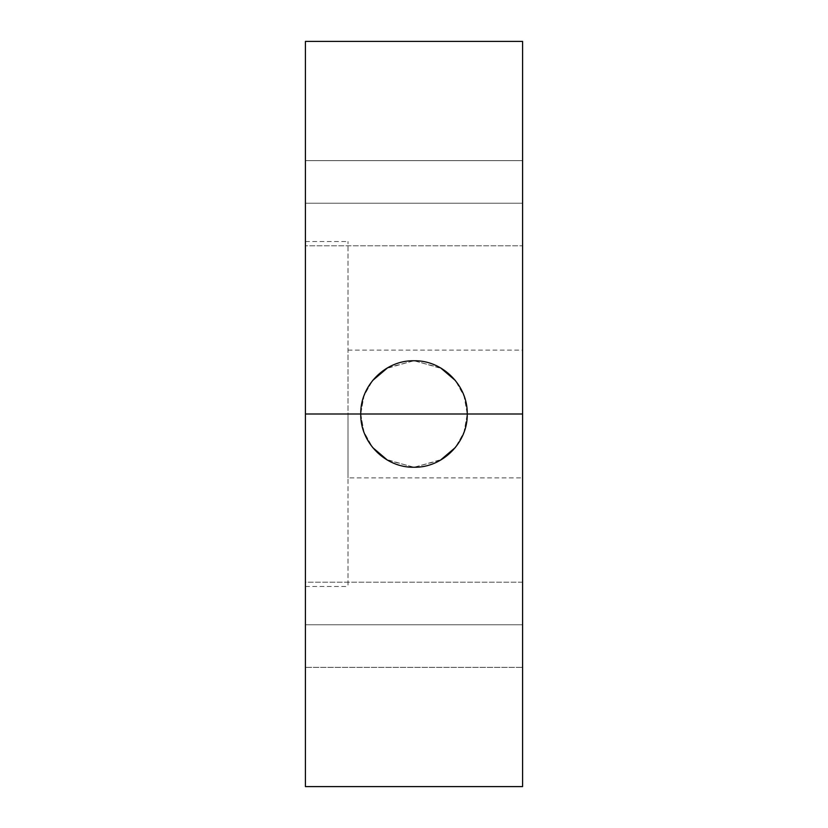 <?xml version="1.0" encoding="UTF-8"?>
<svg xmlns="http://www.w3.org/2000/svg" width="828" height="828" viewBox="0 0 828 828"><rect width="100%" height="100%" fill="white"/><g stroke="black" fill="none" stroke-linecap="round" stroke-linejoin="round"><path stroke-width="0.62" stroke-dasharray="4.14 3.1" d="M305.418 624.778L305.418 582.188L305.418 624.778L522.582 624.778L305.418 624.778L305.418 667.358L305.418 624.778L522.582 624.778L522.582 582.188L522.582 624.778L305.418 624.778L305.418 667.358L305.418 582.188L305.418 624.778M522.582 624.778L522.582 582.188L522.582 624.778M522.582 786.6L522.582 414L305.418 414L305.418 786.6M305.418 41.4L305.418 414L522.582 414L522.582 41.4M360.77 414.549L364.103 432.547L372.693 447.565M387.39 460.099L414 467.23L440.299 460.275M413.524 360.77L386.231 368.584M372.579 380.569L371.7 381.687M371.679 381.718L363.72 396.529L360.77 414L347.998 414L347.998 350.13L347.998 414L360.77 414L347.998 414L347.998 477.87L347.998 414L360.77 414L363.72 431.471L372.579 447.43M467.23 413.451L463.897 395.453L455.307 380.435M440.61 367.901L414 360.77L387.701 367.725M414.476 467.23L441.769 459.416M455.421 447.43L456.3 446.313M456.321 446.282L464.28 431.471L467.23 414L522.582 414L522.582 477.87L522.582 350.13L522.582 477.87L522.582 414L467.23 414L522.582 414L522.582 350.13L522.582 414L467.23 414L464.28 396.529L455.421 380.569M305.418 582.188L305.418 667.358L305.418 582.188L522.582 582.188L522.582 667.358L522.582 582.188L522.582 667.358L305.418 667.358L305.418 582.188L522.582 582.188L522.582 667.358L522.582 582.188L305.418 582.188L305.418 667.358L522.582 667.358L305.418 667.358L305.418 160.642L305.418 245.812L522.582 245.812L522.582 160.642L522.582 245.812L522.582 160.642L522.582 245.812L305.418 245.812L305.418 160.642L522.582 160.642L305.418 160.642L305.418 245.812L305.418 203.222L522.582 203.222L522.582 245.812L522.582 203.222L305.418 203.222L305.418 245.812L305.418 160.642L522.582 160.642L522.582 245.812L522.582 160.642L522.582 203.222L305.418 203.222L522.582 203.222L522.582 245.812L305.418 245.812M305.418 414L305.418 241.538L305.418 586.462L305.418 414L347.998 414L305.418 414L305.418 241.538L305.418 414L347.998 414L347.998 241.538L347.998 414L305.418 414L305.418 586.462L305.418 414M305.418 203.222L305.418 245.812L305.418 203.222M347.998 350.13L522.582 350.13L522.582 477.87L347.998 477.87M414.476 360.77L441.831 368.626M360.77 413.4L364.113 395.442L372.683 380.445M413.524 467.23L386.169 459.374M467.23 414.6L463.887 432.558L455.317 447.555M347.998 414L347.998 586.462L347.998 414M305.418 241.538L347.998 241.538M305.418 586.462L347.998 586.462"/><path stroke-width="1.24" d="M414.476 360.77L414 360.77C442.483 360.066 467.934 385.517 467.23 414C467.934 442.483 442.483 467.934 414 467.23C385.517 467.934 360.066 442.483 360.77 414C360.066 442.483 385.517 467.934 414 467.23C442.483 467.934 467.934 442.483 467.23 414L522.582 414L522.582 786.6L305.418 786.6L305.418 414L360.77 414L305.418 414L305.418 41.4L522.582 41.4L522.582 414L467.23 414C467.934 385.517 442.483 360.066 414 360.77C385.517 360.066 360.066 385.517 360.77 414C360.066 385.517 385.517 360.066 414 360.77L413.524 360.77M360.77 413.4L360.77 414L467.23 414L360.77 414L360.77 414.549M372.693 447.565L387.39 460.099M386.231 368.584L372.579 380.569M467.23 414.6L467.23 413.451M455.307 380.435L440.61 367.901M413.524 467.23L414.476 467.23M441.769 459.416L455.421 447.43M522.582 477.87L522.582 582.188M522.582 667.358L522.582 160.642M522.582 245.812L522.582 350.13M305.418 160.642L305.418 667.358M441.831 368.626L455.421 380.569M372.683 380.445L387.701 367.725M386.169 459.374L372.579 447.43M455.317 447.555L440.299 460.275"/></g></svg>
